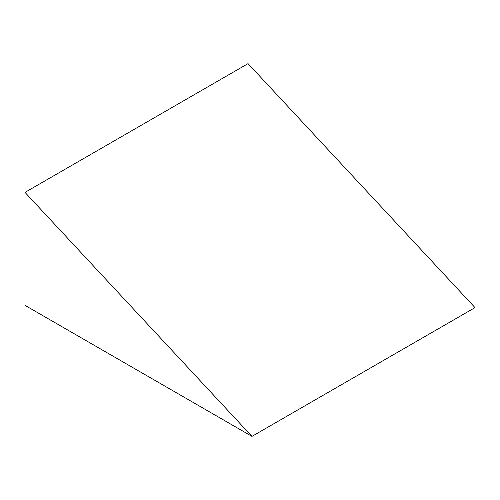 <?xml version="1.0" encoding="UTF-8"?>
<svg xmlns="http://www.w3.org/2000/svg" width="500" height="500" viewBox="0 0 500 500"><rect width="100%" height="100%" fill="white"/><g stroke="black" fill="none" stroke-linecap="round" stroke-linejoin="round"><path stroke-width="0.75" d="M475 307.613L248.044 63.619L25 192.387L251.956 436.381L475 307.613L251.956 436.381L25 305.35L25 192.387L248.044 63.619L475 307.613M25 192.387L25 305.35L251.956 436.381L25 192.387"/></g></svg>
